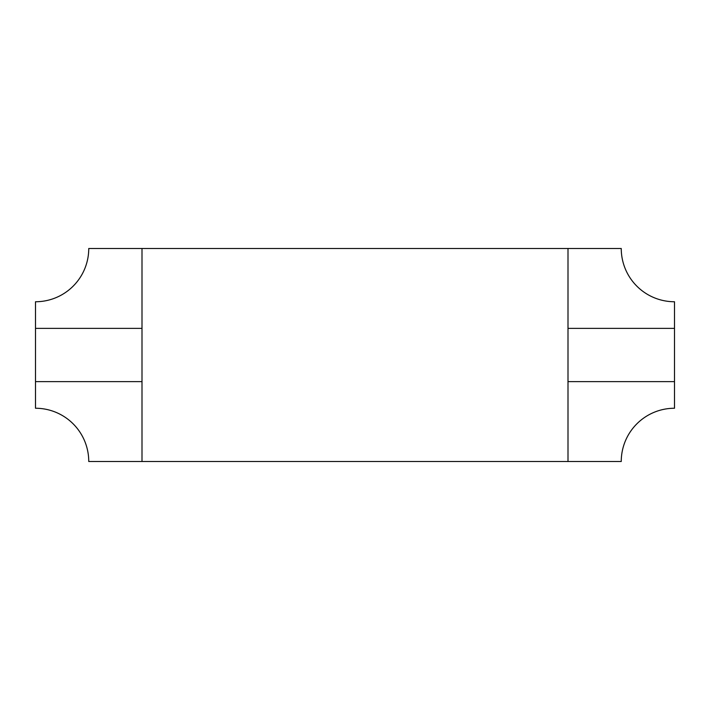 <?xml version="1.0" encoding="UTF-8"?>
<svg xmlns="http://www.w3.org/2000/svg" width="710" height="710" viewBox="0 0 710 710"><rect width="100%" height="100%" fill="white"/><g stroke="black" fill="none" stroke-linecap="round" stroke-linejoin="round"><path stroke-width="1.06" d="M568 328.375L568 248.5L621.25 248.5A53.25 53.25 0 0 0 674.5 301.75L674.5 328.375L568 328.375L568 461.5L142 461.5L142 248.5L568 248.5M568 461.5L621.25 461.5A53.25 53.25 0 0 1 674.5 408.25L674.5 328.375M142 248.5L88.75 248.5A53.25 53.25 0 0 1 35.5 301.75L35.5 408.25A53.25 53.25 0 0 1 88.75 461.5L142 461.5M35.5 328.375L142 328.375M35.5 381.625L142 381.625M674.5 381.625L568 381.625"/></g></svg>
